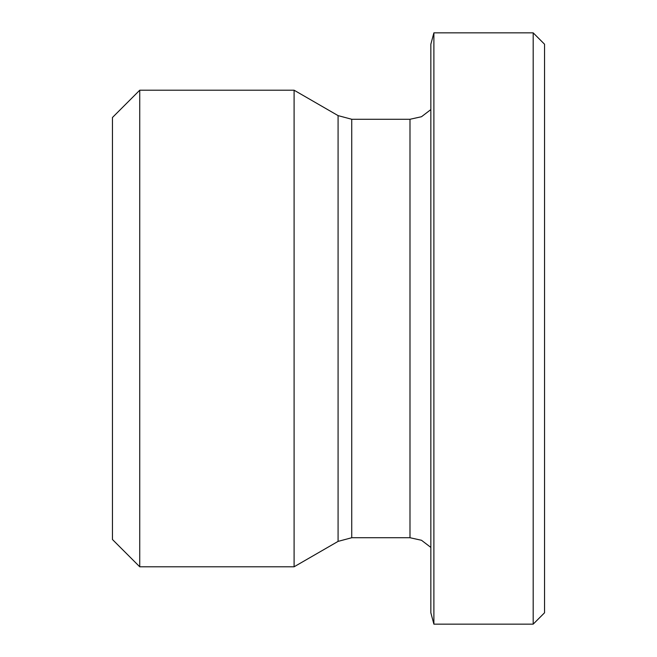 <?xml version="1.0" encoding="UTF-8"?>
<svg xmlns="http://www.w3.org/2000/svg" width="657" height="657" viewBox="0 0 657 657"><rect width="100%" height="100%" fill="white"/><g stroke="black" fill="none" stroke-linecap="round" stroke-linejoin="round"><path stroke-width="0.99" d="M338.084 541.384L338.084 115.616L294.098 90.214L294.098 566.786L338.084 541.384L351.733 537.73L351.733 119.27L409.993 119.27L409.993 537.73L421.482 540.268L430.844 547.404M433.891 32.85L430.844 44.224L430.844 612.776L433.891 624.15L433.891 32.85L533.18 32.85L533.18 624.15L544.554 612.776L544.554 44.224L533.18 32.85M139.736 90.214L112.446 117.504L112.446 539.496L139.736 566.786L139.736 90.214L294.098 90.214M338.084 115.616L351.733 119.27M351.733 537.73L409.993 537.73M409.993 119.27L421.482 116.732L430.844 109.596M139.736 566.786L294.098 566.786M433.891 624.15L533.18 624.15"/></g></svg>
